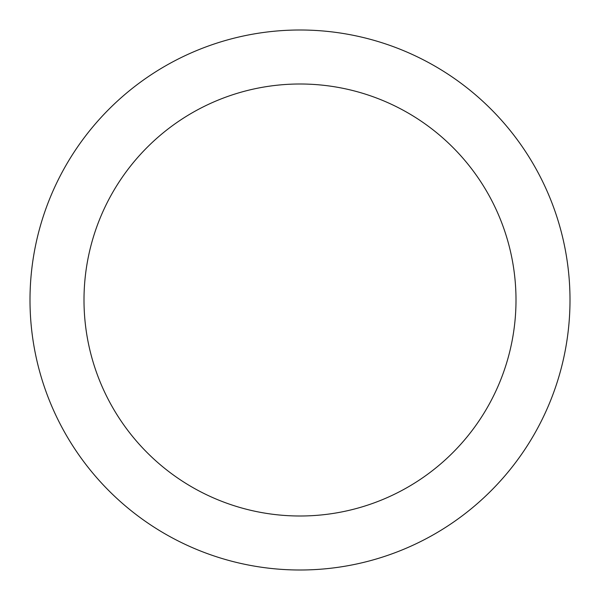 <?xml version="1.0" encoding="UTF-8"?>
<svg xmlns="http://www.w3.org/2000/svg" width="600" height="600" viewBox="0 0 600 600"><rect width="100%" height="100%" fill="white"/><g stroke="black" fill="none" stroke-linecap="round" stroke-linejoin="round"><path stroke-width="0.9" d="M30 300A270 270 0 0 0 300 570A270 270 0 0 0 570 300A270 270 0 0 0 300 30A270 270 0 0 0 30 300M516 300A216 216 0 0 1 300 516A216 216 0 0 1 84 300A216 216 0 0 1 300 84A216 216 0 0 1 516 300"/></g></svg>
